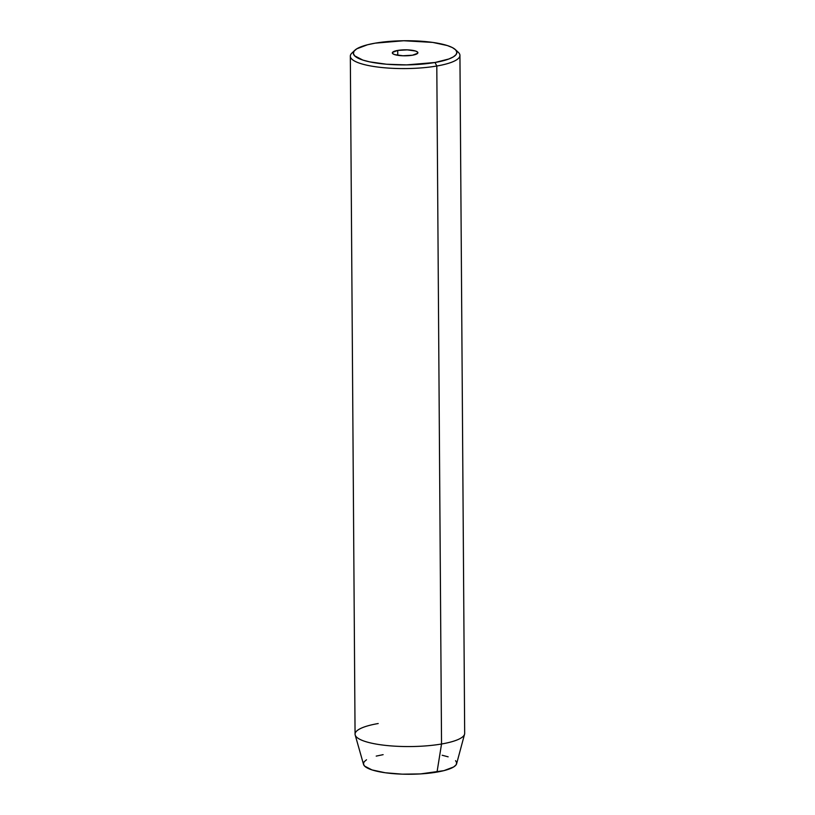 <?xml version="1.0" encoding="UTF-8"?>
<svg xmlns="http://www.w3.org/2000/svg" width="815" height="815" viewBox="0 0 815 815"><rect width="100%" height="100%" fill="white"/><g stroke="black" fill="none" stroke-linecap="round" stroke-linejoin="round"><path stroke-width="1.22" d="M397.72 50.428L397.761 55.308L397.72 50.428L407.266 49.868L415.548 51.029L417.586 52.078L417.718 53.24L412.502 55.206A12.785 2.985 179.6 0 1 399.248 55.512A12.785 2.985 179.6 0 1 392.321 52.914A12.785 2.985 179.6 0 1 397.72 50.428A12.785 2.985 179.6 0 1 410.984 50.133A12.785 2.985 179.6 0 1 417.901 52.73A12.785 2.985 179.6 0 1 412.502 55.206L402.956 55.777L394.674 54.615L392.647 53.566L392.504 52.404L397.72 50.428M350.328 56.164L355.065 734.152A54.809 12.796 -0.4 0 0 384.721 745.297A54.809 12.796 -0.4 0 0 441.536 744.003L436.799 66.015A54.809 12.796 -0.4 0 0 458.315 52.333L455.341 49.572A51.763 12.082 179.6 0 1 435.016 62.49L436.799 66.015L441.536 744.003L437.023 772.08A46.649 10.89 -0.4 0 0 456.624 763.747L464.56 734.203A54.809 12.796 179.6 0 1 441.536 744.003A54.809 12.796 -0.4 0 0 464.672 733.388L459.935 55.4A54.809 12.796 179.6 0 1 436.799 66.015A54.809 12.796 179.6 0 1 379.994 67.319A54.809 12.796 179.6 0 1 350.328 56.164A54.809 12.796 179.6 0 1 353.741 51.671M354.841 50.265L351.907 53.077A54.809 12.796 -0.4 0 0 374.289 66.565A54.809 12.796 -0.4 0 0 436.799 66.015L435.016 62.49A51.763 12.082 179.6 0 1 375.98 63A51.763 12.082 179.6 0 1 354.841 50.265A51.763 12.082 179.6 0 1 375.206 43.154L367.545 44.754L356.776 48.819L354.097 51.121L353.374 53.484L354.637 55.828L362.869 60.086L369.511 61.828L386.595 64.232L406.512 64.894L435.016 62.49L448.912 58.975L453.446 56.826L456.135 54.524L456.858 52.15L455.585 49.807L452.386 47.586L447.364 45.559L432.704 42.411L403.72 40.75L375.206 43.154A51.763 12.082 179.6 0 1 455.341 49.572M456.461 50.958A54.809 12.796 179.6 0 1 459.935 55.4M442.158 755.25L448.148 756.829M455.565 760.66L456.706 762.769L456.054 764.908L453.639 766.976L443.93 770.644L420.408 773.924L402.213 774.158L385.21 772.752L371.997 769.92L364.58 766.08L363.439 763.971L364.091 761.842L366.516 759.763M376.214 756.106L383.121 754.659M355.177 734.967L363.531 764.399A46.649 10.89 -0.4 0 0 390.018 773.333A46.649 10.89 -0.4 0 0 437.023 772.08L441.536 744.003A54.809 12.796 179.6 0 1 386.3 745.47A54.809 12.796 179.6 0 1 355.177 734.967A54.809 12.796 179.6 0 1 378.201 723.537"/></g></svg>
